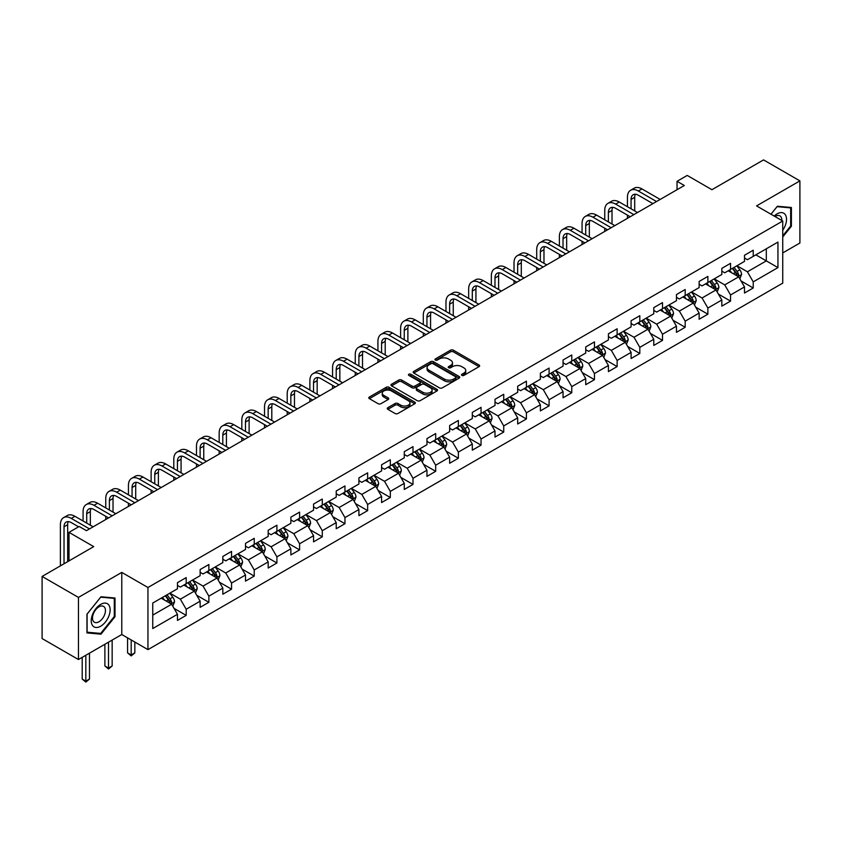 <?xml version="1.0" encoding="UTF-8"?>
<svg xmlns="http://www.w3.org/2000/svg" width="842" height="842" viewBox="0 0 842 842"><rect width="100%" height="100%" fill="white"/><g stroke="black" fill="none" stroke-linecap="round" stroke-linejoin="round"><path stroke-width="1.26" d="M461.9 375.406A1.41 0.81 0 0 0 463.9 375.406L479.056 366.649A2.021 1.168 0 0 0 479.645 365.828A2.021 1.168 0 0 0 479.056 365.007L453.375 350.177A2.021 1.168 0 0 0 450.512 350.177L435.356 358.934A1.41 0.81 0 0 0 434.935 359.502A1.41 0.81 0 0 0 435.356 360.081A1.41 0.81 0 0 0 437.345 360.081L439.313 358.945A6.462 3.726 0 0 1 448.449 358.945L450.586 360.187A6.462 3.726 0 0 1 452.48 362.818A6.462 3.726 0 0 1 450.586 365.46L448.628 366.596A1.41 0.81 0 0 0 448.207 367.165A1.41 0.81 0 0 0 448.628 367.743A1.41 0.81 0 0 0 450.617 367.743L452.586 366.617A6.462 3.726 0 0 1 461.721 366.617L463.858 367.849A6.462 3.726 0 0 1 465.752 370.491A6.462 3.726 0 0 1 463.858 373.122L461.9 374.258A1.41 0.81 0 0 0 461.479 374.827A1.41 0.81 0 0 0 461.9 375.406L461.9 374.258M387.867 407.686A2.021 1.168 0 0 0 387.267 408.507A2.021 1.168 0 0 0 387.867 409.338L395.066 413.496A2.021 1.168 0 0 0 397.929 413.496L414.769 403.771A2.021 1.168 0 0 0 415.359 402.95A2.021 1.168 0 0 0 414.769 402.129L389.078 387.299A2.021 1.168 0 0 0 386.225 387.299L369.385 397.014A2.021 1.168 0 0 0 368.785 397.845A2.021 1.168 0 0 0 369.385 398.666L378.09 403.686A2.021 1.168 0 0 0 380.942 403.686L388.151 399.529A2.021 1.168 0 0 0 388.741 398.708A2.021 1.168 0 0 0 388.151 397.887L383.836 395.393A5.399 3.115 0 0 1 382.247 393.182A5.399 3.115 0 0 1 385.583 390.309A5.399 3.115 0 0 1 391.467 390.983L408.381 400.75A5.399 3.115 0 0 1 409.959 402.95A5.399 3.115 0 0 1 406.623 405.833A5.399 3.115 0 0 1 400.739 405.149L397.929 403.528A2.021 1.168 0 0 0 395.066 403.528L387.867 407.686L387.867 409.338M782.744 252.916L799.9 243.012L799.9 180.883L763.547 159.906L711.932 189.703L687.219 175.431L677.042 181.304L684.314 185.503L86.442 530.681L79.18 526.482L69.002 532.355L69.002 560.898M78.453 597.41L78.453 659.528L121.774 634.521L121.774 572.402L78.453 597.41L42.1 576.433L93.715 546.626L69.002 532.355M121.774 572.402L147.95 587.506L782.744 221.014L782.744 283.133L147.95 649.624L147.95 587.506M799.9 180.883L756.569 205.901L782.744 221.014M439.45 387.867A2.021 1.168 0 0 0 442.313 387.867L459.153 378.153A2.021 1.168 0 0 0 459.743 377.321A2.021 1.168 0 0 0 459.153 376.5L433.462 361.671A2.021 1.168 0 0 0 430.609 361.671L413.769 371.396A2.021 1.168 0 0 0 413.18 372.217A2.021 1.168 0 0 0 413.769 373.038L439.45 387.867M409.412 375.711A1.41 0.81 0 0 1 410.843 375.911L436.935 390.972L420.116 400.687A2.021 1.168 0 0 1 417.264 400.687L391.572 385.857L398.782 381.721L398.782 380.047L391.572 384.205A2.021 1.168 0 0 0 390.983 385.026A2.021 1.168 0 0 0 391.572 385.857L391.572 384.205M398.782 381.721A2.021 1.168 0 0 1 401.634 381.721L401.634 380.047A2.021 1.168 0 0 0 398.782 380.047M401.634 380.047L412.054 386.057A2.021 1.168 0 0 0 414.906 386.057L419.684 383.299A2.021 1.168 0 0 0 420.284 382.478A2.021 1.168 0 0 0 419.684 381.647L408.844 375.385A1.41 0.81 0 0 1 408.433 374.816A1.41 0.81 0 0 1 409.296 374.058A1.41 0.81 0 0 1 410.843 374.237L436.956 389.309A2.021 1.168 0 0 1 437.545 390.141A2.021 1.168 0 0 1 436.956 390.962L436.956 389.309M78.453 659.528L42.1 638.552L42.1 576.433M174.041 608.366L186.187 615.376L186.187 609.25L200.143 601.188L200.143 607.324L208.869 602.283L208.869 596.157L222.825 588.095L222.825 594.22L231.55 589.189L231.55 583.064L245.506 575.002L245.506 581.127L254.231 576.096L254.231 569.96L268.188 561.909L268.188 568.034L276.913 562.993L276.913 556.867L290.869 548.816L290.869 554.941L299.594 549.9L299.594 543.774L313.55 535.712L313.55 541.848L322.275 536.807L322.275 530.681L336.232 522.619L336.232 528.744L344.957 523.713L344.957 517.588L358.913 509.526L358.913 515.651L367.638 510.62L367.638 504.484L381.594 496.433L381.594 502.558L390.32 497.527L390.32 491.391L404.276 483.34L404.276 489.465L413.001 484.424L413.001 478.298L426.957 470.236L426.957 476.372L435.682 471.331L435.682 465.205L449.639 457.143L449.639 463.268L458.364 458.237L458.364 452.112L472.32 444.05L472.32 450.175L481.045 445.144L481.045 439.019L495.001 430.957L495.001 437.082L503.727 432.051L503.727 425.915L517.683 417.864L517.683 423.989L526.408 418.948L526.408 412.822L540.375 404.76L540.375 410.896L549.089 405.855L549.089 399.729L563.056 391.667L563.056 397.792L571.771 392.761L571.771 386.636L585.737 378.574L585.737 384.699L594.452 379.668L594.452 373.543L608.419 365.481L608.419 371.606L617.133 366.575L617.133 360.439L631.1 352.388L631.1 358.513L639.815 353.472L639.815 347.346L653.781 339.284L653.781 345.42L662.507 340.378L662.507 334.253L676.463 326.191L676.463 332.327L685.188 327.285L685.188 321.16L699.144 313.098L699.144 319.223L707.869 314.192L707.869 308.067L721.826 300.005L721.826 306.13L730.551 301.099L730.551 294.963L744.507 286.912L744.507 293.037L753.232 287.996L753.232 281.87L777.945 267.598L777.945 242.086L766.315 248.8L766.315 260.883L777.945 267.598M186.187 615.376L177.462 620.417L177.462 614.292L152.749 628.553L152.749 603.04L177.462 588.769L177.462 582.643L186.187 577.601L186.187 583.727L200.143 575.675L200.143 569.55L208.869 564.508L208.869 570.634L222.825 562.582L222.825 556.446L231.55 551.415L231.55 557.541L245.506 549.479L245.506 543.353L254.231 538.322L254.231 544.448L268.188 536.386L268.188 530.26L276.913 525.219L276.913 531.355L290.869 523.292L290.869 517.167L299.594 512.125L299.594 518.251L313.55 510.199L313.55 504.074L322.275 499.032L322.275 505.158L336.232 497.106L336.232 490.97L344.957 485.939L344.957 492.065L358.913 484.003L358.913 477.877L367.638 472.846L367.638 478.972L381.594 470.91L381.594 464.784L390.32 459.743L390.32 465.879L404.276 457.816L404.276 451.691L413.001 446.649L413.001 452.775L426.957 444.723L426.957 438.598L435.682 433.556L435.682 439.682L449.639 431.63L449.639 425.494L458.364 420.463L458.364 426.589L472.32 418.527L472.32 412.401L481.045 407.37L481.045 413.496L495.001 405.434L495.001 399.308L503.727 394.267L503.727 400.403L517.683 392.34L517.683 386.215L526.408 381.173L526.408 387.309L540.375 379.247L540.375 373.122L549.089 368.08L549.089 374.206L563.056 366.154L563.056 360.018L571.771 354.987L571.771 361.113L585.737 353.051L585.737 346.925L594.452 341.894L594.452 348.02L608.419 339.957L608.419 333.832L617.133 328.801L617.133 334.927L631.1 326.864L631.1 320.739L639.815 315.697L639.815 321.833L653.781 313.771L653.781 307.646L662.507 302.604L662.507 308.73L676.463 300.678L676.463 294.542L685.188 289.511L685.188 295.637L699.144 287.575L699.144 281.449L707.869 276.418L707.869 282.544L721.826 274.481L721.826 268.356L730.551 263.325L730.551 269.451L744.507 261.388L744.507 255.263L753.232 250.221L753.232 256.357L777.945 242.086M183.861 585.074L194.334 591.116L180.367 599.178L169.905 593.136M177.462 585.411L180.367 587.084L186.187 583.727M180.367 599.178L186.187 609.25M194.334 591.116L200.143 601.188M206.543 571.981L217.015 578.022L203.048 586.085L192.586 580.033M200.143 572.318L203.048 573.991L208.869 570.634M203.048 586.085L208.869 596.157M217.015 578.022L222.825 588.095M229.224 558.888L239.696 564.929L225.73 572.992L215.268 566.94M222.825 559.225L225.73 560.898L231.55 557.541M225.73 572.992L231.55 583.064M239.696 564.929L245.506 575.002M251.905 545.784L262.378 551.836L248.411 559.888L237.949 553.847M245.506 546.121L248.411 547.805L254.231 544.448M248.411 559.888L254.231 569.96M262.378 551.836L268.188 561.909M274.587 532.691L285.059 538.743L271.092 546.795L260.631 540.753M268.188 533.028L271.092 534.712L276.913 531.355M271.092 546.795L276.913 556.867M285.059 538.743L290.869 548.816M297.268 519.598L307.74 525.64L293.784 533.702L283.312 527.66M290.869 519.935L293.784 521.608L299.594 518.251M293.784 533.702L299.594 543.774M307.74 525.64L313.55 535.712M319.949 506.505L330.422 512.546L316.466 520.609L305.993 514.567M313.55 506.842L316.466 508.515L322.275 505.158M316.466 520.609L322.275 530.681M330.422 512.546L336.232 522.619M342.631 493.412L353.103 499.453L339.147 507.515L328.675 501.464M336.232 493.749L339.147 495.422L344.957 492.065M339.147 507.515L344.957 517.588M353.103 499.453L358.913 509.526M365.312 480.308L375.785 486.36L361.828 494.412L351.356 488.371M358.913 480.645L361.828 482.329L367.638 478.972M361.828 494.412L367.638 504.484M375.785 486.36L381.594 496.433M387.994 467.215L398.466 473.267L384.51 481.319L374.037 475.277M381.594 467.552L384.51 469.236L390.32 465.879M384.51 481.319L390.32 491.391M398.466 473.267L404.276 483.34M410.675 454.122L421.147 460.164L407.191 468.226L396.719 462.184M404.276 454.459L407.191 456.143L413.001 452.775M407.191 468.226L413.001 478.298M421.147 460.164L426.957 470.236M433.356 441.029L443.829 447.07L429.873 455.133L419.4 449.091M426.957 441.366L429.873 443.039L435.682 439.682M429.873 455.133L435.682 465.205M443.829 447.07L449.639 457.143M456.038 427.936L466.51 433.977L452.554 442.039L442.082 435.988M449.639 428.273L452.554 429.946L458.364 426.589M452.554 442.039L458.364 452.112M466.51 433.977L472.32 444.05M478.719 414.843L489.191 420.884L475.235 428.936L464.763 422.894M472.32 415.169L475.235 416.853L481.045 413.496M475.235 428.936L481.045 439.019M489.191 420.884L495.001 430.957M501.4 401.739L511.873 407.791L497.917 415.843L487.444 409.801M495.001 402.076L497.917 403.76L503.727 400.403M497.917 415.843L503.727 425.915M511.873 407.791L517.683 417.864M524.082 388.646L534.554 394.688L520.598 402.75L510.126 396.708M517.683 388.983L520.598 390.667L526.408 387.309M520.598 402.75L526.408 412.822M534.554 394.688L540.375 404.76M546.763 375.553L557.236 381.594L543.279 389.657L532.807 383.615M540.375 375.89L543.279 377.563L549.089 374.206M543.279 389.657L549.089 399.729M557.236 381.594L563.056 391.667M569.445 362.46L579.917 368.501L565.961 376.563L555.488 370.512M563.056 362.797L565.961 364.47L571.771 361.113M565.961 376.563L571.771 386.636M579.917 368.501L585.737 378.574M592.126 349.367L602.598 355.408L588.642 363.46L578.17 357.418M585.737 349.693L588.642 351.377L594.452 348.02M588.642 363.46L594.452 373.543M602.598 355.408L608.419 365.481M614.807 336.263L625.28 342.315L611.324 350.367L600.851 344.325M608.419 336.6L611.324 338.284L617.133 334.927M611.324 350.367L617.133 360.439M625.28 342.315L631.1 352.388M637.489 323.17L647.961 329.211L634.005 337.274L623.533 331.232M631.1 323.507L634.005 325.191L639.815 321.833M634.005 337.274L639.815 347.346M647.961 329.211L653.781 339.284M660.17 310.077L670.642 316.118L656.686 324.181L646.214 318.139M653.781 310.414L656.686 312.087L662.507 308.73M656.686 324.181L662.507 334.253M670.642 316.118L676.463 326.191M682.851 296.984L693.324 303.025L679.368 311.087L668.895 305.036M676.463 297.321L679.368 298.994L685.188 295.637M679.368 311.087L685.188 321.16M693.324 303.025L699.144 313.098M705.543 283.891L716.005 289.932L702.049 297.984L691.577 291.942M699.144 284.217L702.049 285.901L707.869 282.544M702.049 297.984L707.869 308.067M716.005 289.932L721.826 300.005M728.225 270.787L738.687 276.839L724.73 284.891L714.258 278.849M721.826 271.124L724.73 272.808L730.551 269.451M724.73 284.891L730.551 294.963M738.687 276.839L744.507 286.912M755.842 254.842L766.315 260.883L747.412 271.798L736.939 265.756M744.507 258.031L747.412 259.715L753.232 256.357M747.412 271.798L753.232 281.87M121.774 634.521L147.95 649.624M677.042 181.304L677.042 189.703M152.749 615.123L171.652 604.209L161.18 598.167M171.652 604.209L177.462 614.292M741.086 280.986L753.232 287.996M718.405 294.09L730.551 301.099M695.724 307.183L707.869 314.192M673.042 320.276L685.188 327.285M650.361 333.369L662.507 340.378M627.679 346.462L639.815 353.472M604.998 359.566L617.133 366.575M582.317 372.659L594.452 379.668M559.635 385.752L571.771 392.761M536.954 398.845L549.089 405.855M514.273 411.938L526.408 418.948M491.591 425.042L503.727 432.051M468.91 438.135L481.045 445.144M446.228 451.228L458.364 458.237M423.547 464.321L435.682 471.331M400.866 477.414L413.001 484.424M378.184 490.518L390.32 497.527M355.503 503.611L367.638 510.62M332.822 516.704L344.957 523.713M310.14 529.797L322.275 536.807M287.459 542.89L299.594 549.9M264.777 555.994L276.913 562.993M242.096 569.087L254.231 576.096M219.415 582.18L231.55 589.189M196.723 595.273L208.869 602.283M782.744 236.97L791.396 226.214L791.396 207.5L777.366 206.248L770.967 214.215M86.958 632.921L100.987 634.173L115.017 616.712L115.017 598.009L100.987 596.757L86.958 614.207L86.958 632.921M790.67 225.793L791.396 226.214M114.291 616.291L115.017 616.712M99.503 633.31L100.987 634.173M462.458 375.606L463.858 374.806A6.462 3.726 0 0 0 465.752 372.164L465.752 370.491M452.48 362.818L452.48 364.502A6.462 3.726 0 0 1 450.586 367.133L449.186 367.943M479.035 366.67L453.375 351.851A2.021 1.168 0 0 0 450.512 351.851L435.914 360.281M459.122 378.163L433.462 363.344A2.021 1.168 0 0 0 430.609 363.344L413.79 373.059L413.769 371.396M455.585 377.9A1.41 0.81 0 0 0 455.996 377.321A1.41 0.81 0 0 0 455.585 376.742L433.03 363.733A1.41 0.81 0 0 0 431.03 363.733L428.967 364.923A6.462 3.726 0 0 0 427.073 367.565A6.462 3.726 0 0 0 428.967 370.196L444.376 379.1A6.462 3.726 0 0 0 453.512 379.1L455.585 377.9L455.585 379.584A1.41 0.81 0 0 0 455.996 379.005L455.996 377.321M427.073 367.565L427.073 369.238A6.462 3.726 0 0 0 428.967 371.88L428.967 370.196M455.585 379.584L453.512 380.773A6.462 3.726 0 0 1 444.376 380.773L428.967 371.88M401.634 381.721L412.054 387.741A2.021 1.168 0 0 0 414.906 387.741L419.684 384.973A2.021 1.168 0 0 0 420.284 384.152L420.284 382.478M422.863 392.298A5.399 3.115 0 0 0 428.746 392.972A5.399 3.115 0 0 0 432.083 390.099A5.399 3.115 0 0 0 430.504 387.888L424.536 384.447A2.021 1.168 0 0 0 421.684 384.447L416.906 387.215A2.021 1.168 0 0 0 416.316 388.036A2.021 1.168 0 0 0 416.906 388.857L422.863 392.298L422.863 393.982A5.399 3.115 0 0 0 428.746 394.656A5.399 3.115 0 0 0 432.083 391.772L432.083 390.099M416.316 388.036L416.316 389.72A2.021 1.168 0 0 0 416.906 390.541L416.906 388.857M422.863 393.982L416.906 390.541M409.959 402.95L409.959 404.623A5.399 3.115 0 0 1 406.623 407.507A5.399 3.115 0 0 1 400.739 406.833L397.929 405.202A2.021 1.168 0 0 0 395.066 405.202L387.888 409.349M382.247 393.182L382.247 394.866A5.399 3.115 0 0 0 383.836 397.066L383.836 395.393M388.12 399.55L383.836 397.066M414.738 403.792L389.078 388.972A2.021 1.168 0 0 0 386.225 388.972L369.406 398.676M739.834 278.828L741.57 274.471A5.452 3.147 -120 0 0 739.823 269.829L736.824 265.819M731.593 272.745L729.561 270.019M737.845 276.344L738.623 274.702A5.452 3.147 -120 0 0 737.066 271.419L734.066 267.419M732.698 268.209L736.024 272.65A2.779 1.6 60 0 1 736.529 273.492L738.623 274.702M732.319 268.419L735.319 272.429A5.452 3.147 60 0 1 736.876 275.702M627.437 206.722L627.437 197.323A15.419 8.904 60 0 1 630.626 190.26L634.258 188.166A15.419 8.904 60 0 1 641.972 188.934L660.17 199.438M630.626 190.26A15.419 8.904 60 0 1 638.341 191.029L656.539 201.533M652.908 203.638L638.341 195.228A10.283 5.936 -120 0 0 633.195 194.713A10.283 5.936 -120 0 0 631.068 199.428L631.068 208.827M635.342 194.239A10.283 5.936 -120 0 0 634.7 197.323L634.7 210.921M627.437 218.341L627.437 215.12M782.744 230.245A13.367 7.715 120 0 0 785.26 225.519A13.367 7.715 120 0 0 784.428 213.689A13.367 7.715 120 0 0 774.177 216.068M789.764 207.364L790.67 207.879L790.67 226.003L782.744 235.865M770.988 214.226L777.071 206.669L790.67 207.879M781.808 220.478A9.146 5.284 120 0 0 779.924 215.868A9.146 5.284 120 0 0 774.998 216.541M100.693 626.206A13.367 7.715 120 0 0 110.144 609.84A13.367 7.715 120 0 0 100.693 604.377A13.367 7.715 120 0 0 91.241 620.754A13.367 7.715 120 0 0 100.693 626.206M98.977 621.775A9.146 5.284 120 0 0 104.955 613.713A9.146 5.284 120 0 0 103.545 606.377A9.146 5.284 120 0 0 98.977 606.829A9.146 5.284 120 0 0 92.999 614.892A9.146 5.284 120 0 0 94.399 622.227A9.146 5.284 120 0 0 98.977 621.775M87.105 614.081L100.693 597.167L114.291 598.378L114.291 616.512L100.693 633.416L87.105 632.205L87.105 614.081M113.386 597.862L114.291 598.378M717.152 291.921L718.889 287.564A5.452 3.147 -120 0 0 717.142 282.923L714.142 278.913M708.911 285.838L706.88 283.112M715.163 289.448L715.942 287.796A5.452 3.147 -120 0 0 714.384 284.522L711.385 280.512M710.017 281.302L713.342 285.743A2.779 1.6 60 0 1 713.848 286.585L715.942 287.796M709.638 281.523L712.637 285.522A5.452 3.147 60 0 1 714.195 288.806M694.471 305.014L696.208 300.657A5.452 3.147 -120 0 0 694.461 296.016L691.461 292.016M686.23 298.931L684.199 296.205M692.482 302.541L693.261 300.889A5.452 3.147 -120 0 0 691.703 297.615L688.703 293.605M687.335 294.395L690.661 298.836A2.779 1.6 60 0 1 691.166 299.678L693.261 300.889M686.956 294.616L689.956 298.615A5.452 3.147 60 0 1 691.514 301.899M604.745 219.825L604.745 210.416A15.419 8.904 60 0 1 607.945 203.364L611.576 201.259A15.419 8.904 60 0 1 619.291 202.027L637.489 212.531M607.945 203.364A15.419 8.904 60 0 1 615.66 204.122L633.858 214.636M630.226 216.731L615.66 208.321A10.283 5.936 -120 0 0 610.513 207.816A10.283 5.936 -120 0 0 608.387 212.521L608.387 221.92M612.66 207.332A10.283 5.936 -120 0 0 612.018 210.416L612.018 224.014M604.745 231.434L604.745 228.214M582.064 232.918L582.064 223.519A15.419 8.904 60 0 1 585.264 216.457L588.895 214.352A15.419 8.904 60 0 1 596.61 215.12L614.807 225.624M585.264 216.457A15.419 8.904 60 0 1 592.978 217.215L611.176 227.729M607.545 229.824L592.978 221.414A10.283 5.936 -120 0 0 587.832 220.909A10.283 5.936 -120 0 0 585.706 225.614L585.706 235.013M589.979 220.436A10.283 5.936 -120 0 0 589.337 223.519L589.337 237.118M582.064 244.538L582.064 241.307M671.79 318.108L673.526 313.75A5.452 3.147 -120 0 0 671.779 309.109L668.78 305.109M663.549 312.024L661.517 309.309M669.8 315.634L670.579 313.982A5.452 3.147 -120 0 0 669.022 310.709L666.022 306.698M664.654 307.488L667.98 311.929A2.779 1.6 60 0 1 668.485 312.782L670.579 313.982M664.275 307.709L667.274 311.719A5.452 3.147 60 0 1 668.832 314.992M649.108 331.201L650.845 326.843A5.452 3.147 -120 0 0 649.098 322.212L646.098 318.202M640.867 325.117L638.825 322.402M647.119 328.727L647.898 327.085A5.452 3.147 -120 0 0 646.34 323.802L643.341 319.802M641.972 320.581L645.298 325.033A2.779 1.6 60 0 1 645.803 325.875L647.898 327.085M641.593 320.802L644.593 324.812A5.452 3.147 60 0 1 646.151 328.085M626.427 344.304L628.164 339.947A5.452 3.147 -120 0 0 626.416 335.305L623.417 331.295M618.186 338.221L616.144 335.495M624.438 341.82L625.217 340.179A5.452 3.147 -120 0 0 623.659 336.895L620.659 332.895M619.291 333.685L622.617 338.126A2.779 1.6 60 0 1 623.122 338.968L625.217 340.179M618.912 333.895L621.912 337.905A5.452 3.147 60 0 1 623.469 341.178M559.383 246.011L559.383 236.613A15.419 8.904 60 0 1 562.582 229.55L566.213 227.456A15.419 8.904 60 0 1 573.928 228.214L592.126 238.728M562.582 229.55A15.419 8.904 60 0 1 570.287 230.319L588.495 240.823M584.864 242.917L570.287 234.508A10.283 5.936 -120 0 0 565.15 234.002A10.283 5.936 -120 0 0 563.024 238.707L563.024 248.106M567.298 233.529A10.283 5.936 -120 0 0 566.655 236.613L566.655 250.211M559.383 257.631L559.383 254.41M536.701 259.104L536.701 249.706A15.419 8.904 60 0 1 539.901 242.643L543.532 240.549A15.419 8.904 60 0 1 551.247 241.307L569.445 251.821M539.901 242.643A15.419 8.904 60 0 1 547.605 243.412L565.813 253.916M562.182 256.021L547.605 247.611A10.283 5.936 -120 0 0 542.469 247.095A10.283 5.936 -120 0 0 540.343 251.8L540.343 261.209M544.616 246.622A10.283 5.936 -120 0 0 543.974 249.706L543.974 263.304M536.701 270.724L536.701 267.503M514.02 272.198L514.02 262.799A15.419 8.904 60 0 1 517.22 255.736L520.851 253.642A15.419 8.904 60 0 1 528.565 254.41L546.763 264.914M517.22 255.736A15.419 8.904 60 0 1 524.924 256.505L543.132 267.009M539.501 269.114L524.924 260.704A10.283 5.936 -120 0 0 519.788 260.189A10.283 5.936 -120 0 0 517.662 264.893L517.662 274.303M521.935 259.715A10.283 5.936 -120 0 0 521.293 262.799L521.293 276.397M514.02 283.817L514.02 280.597M603.746 357.397L605.472 353.04A5.452 3.147 -120 0 0 603.735 348.399L600.735 344.389M595.504 351.314L593.463 348.588M601.756 354.924L602.535 353.272A5.452 3.147 -120 0 0 600.977 349.998L597.978 345.988M596.61 346.778L599.936 351.219A2.779 1.6 60 0 1 600.441 352.061L602.535 353.272M596.231 346.999L599.23 350.998A5.452 3.147 60 0 1 600.788 354.282M491.339 285.301L491.339 275.892A15.419 8.904 60 0 1 494.538 268.84L498.169 266.735A15.419 8.904 60 0 1 505.884 267.503L524.082 278.007M494.538 268.84A15.419 8.904 60 0 1 502.242 269.598L520.451 280.112M516.82 282.207L502.242 273.797A10.283 5.936 -120 0 0 497.106 273.292A10.283 5.936 -120 0 0 494.98 277.997L494.98 287.396M499.253 272.808A10.283 5.936 -120 0 0 498.611 275.892L498.611 289.49M491.339 296.91L491.339 293.69M581.064 370.491L582.79 366.133A5.452 3.147 -120 0 0 581.054 361.492L578.054 357.492M572.823 364.407L570.781 361.681M579.075 368.017L579.854 366.365A5.452 3.147 -120 0 0 578.296 363.091L575.297 359.081M573.928 359.871L577.254 364.312A2.779 1.6 60 0 1 577.759 365.154L579.854 366.365M573.549 360.092L576.549 364.091A5.452 3.147 60 0 1 578.107 367.375M468.657 298.394L468.657 288.985A15.419 8.904 60 0 1 471.857 281.933L475.488 279.828A15.419 8.904 60 0 1 483.203 280.597L501.4 291.1M471.857 281.933A15.419 8.904 60 0 1 479.561 282.691L497.769 293.205M494.138 295.3L479.561 286.89A10.283 5.936 -120 0 0 474.425 286.385A10.283 5.936 -120 0 0 472.299 291.09L472.299 300.489M476.572 285.912A10.283 5.936 -120 0 0 475.93 288.985L475.93 302.594M468.657 310.014L468.657 306.783M558.383 383.584L560.109 379.226A5.452 3.147 -120 0 0 558.372 374.585L555.373 370.585M550.142 377.5L548.1 374.785M556.394 381.11L557.172 379.458A5.452 3.147 -120 0 0 555.615 376.185L552.615 372.175M551.247 372.964L554.573 377.405A2.779 1.6 60 0 1 555.078 378.258L557.172 379.458M550.868 373.185L553.868 377.195A5.452 3.147 60 0 1 555.425 380.468M445.976 311.487L445.976 302.089A15.419 8.904 60 0 1 449.175 295.026L452.807 292.932A15.419 8.904 60 0 1 460.521 293.69L478.719 304.204M449.175 295.026A15.419 8.904 60 0 1 456.88 295.784L475.088 306.299M471.457 308.393L456.88 299.984A10.283 5.936 -120 0 0 451.744 299.478A10.283 5.936 -120 0 0 449.617 304.183L449.617 313.582M453.891 299.005A10.283 5.936 -120 0 0 453.249 302.089L453.249 315.687M445.976 323.107L445.976 319.886M535.701 396.677L537.428 392.319A5.452 3.147 -120 0 0 535.691 387.688L532.691 383.678M527.46 390.593L525.419 387.878M533.712 394.203L534.491 392.561A5.452 3.147 -120 0 0 532.933 389.278L529.934 385.278M528.565 386.057L531.891 390.509A2.779 1.6 60 0 1 532.397 391.351L534.491 392.561M528.187 386.278L531.186 390.288A5.452 3.147 60 0 1 532.744 393.561M423.294 324.58L423.294 315.182A15.419 8.904 60 0 1 426.494 308.119L430.125 306.025A15.419 8.904 60 0 1 437.84 306.783L456.038 317.297M426.494 308.119A15.419 8.904 60 0 1 434.198 308.888L452.407 319.392M448.775 321.497L434.198 313.077A10.283 5.936 -120 0 0 429.062 312.571A10.283 5.936 -120 0 0 426.936 317.276L426.936 326.685M431.209 312.098A10.283 5.936 -120 0 0 430.567 315.182L430.567 328.78M423.294 336.2L423.294 332.979M513.02 409.78L514.746 405.423A5.452 3.147 -120 0 0 513.01 400.781L510.01 396.771M504.779 403.697L502.737 400.971M511.031 407.296L511.81 405.655A5.452 3.147 -120 0 0 510.252 402.371L507.252 398.371M505.884 399.161L509.21 403.602A2.779 1.6 60 0 1 509.715 404.444L511.81 405.655M505.505 399.371L508.505 403.381A5.452 3.147 60 0 1 510.063 406.654M400.613 337.674L400.613 328.275A15.419 8.904 60 0 1 403.813 321.212L407.444 319.118A15.419 8.904 60 0 1 415.159 319.876L433.356 330.39M403.813 321.212A15.419 8.904 60 0 1 411.517 321.981L429.725 332.485M426.084 334.59L411.517 326.18A10.283 5.936 -120 0 0 406.381 325.665A10.283 5.936 -120 0 0 404.255 330.369L404.255 339.779M408.528 325.191A10.283 5.936 -120 0 0 407.886 328.275L407.886 341.873M400.613 349.293L400.613 346.073M490.339 422.873L492.065 418.516A5.452 3.147 -120 0 0 490.328 413.875L487.329 409.865M482.098 416.79L480.056 414.064M488.349 420.4L489.128 418.748A5.452 3.147 -120 0 0 487.571 415.474L484.571 411.464M483.203 412.254L486.529 416.695A2.779 1.6 60 0 1 487.034 417.537L489.128 418.748M482.824 412.475L485.823 416.474A5.452 3.147 60 0 1 487.381 419.758M377.932 350.777L377.932 341.368A15.419 8.904 60 0 1 381.131 334.316L384.762 332.211A15.419 8.904 60 0 1 392.477 332.979L410.675 343.483M381.131 334.316A15.419 8.904 60 0 1 388.836 335.074L407.044 345.588M403.402 347.683L388.836 339.273A10.283 5.936 -120 0 0 383.699 338.758A10.283 5.936 -120 0 0 381.573 343.473L381.573 352.872M385.847 338.284A10.283 5.936 -120 0 0 385.204 341.368L385.204 354.966M377.932 362.386L377.932 359.166M467.657 435.967L469.383 431.609A5.452 3.147 -120 0 0 467.647 426.968L464.647 422.968M459.416 429.883L457.374 427.157M465.668 433.493L466.447 431.841A5.452 3.147 -120 0 0 464.889 428.567L461.89 424.557M460.521 425.347L463.847 429.788A2.779 1.6 60 0 1 464.352 430.63L466.447 431.841M460.142 425.568L463.142 429.567A5.452 3.147 60 0 1 464.7 432.851M355.25 363.87L355.25 354.461A15.419 8.904 60 0 1 358.45 347.409L362.081 345.304A15.419 8.904 60 0 1 369.796 346.073L387.994 356.576M358.45 347.409A15.419 8.904 60 0 1 366.154 348.167L384.362 358.681M380.721 360.776L366.154 352.366A10.283 5.936 -120 0 0 361.018 351.861A10.283 5.936 -120 0 0 358.892 356.566L358.892 365.965M363.165 351.388A10.283 5.936 -120 0 0 362.523 354.461L362.523 368.059M355.25 375.49L355.25 372.259M444.976 449.06L446.702 444.702A5.452 3.147 -120 0 0 444.965 440.061L441.966 436.061M436.735 442.976L434.693 440.261M442.987 446.586L443.766 444.934A5.452 3.147 -120 0 0 442.208 441.661L439.198 437.651M437.84 438.44L441.166 442.881A2.779 1.6 60 0 1 441.671 443.734L443.766 444.934M437.461 438.661L440.461 442.671A5.452 3.147 60 0 1 442.018 445.944M332.569 376.963L332.569 367.565A15.419 8.904 60 0 1 335.769 360.502L339.4 358.408A15.419 8.904 60 0 1 347.115 359.166L365.312 369.68M335.769 360.502A15.419 8.904 60 0 1 343.473 361.26L361.681 371.775M358.039 373.869L343.473 365.46A10.283 5.936 -120 0 0 338.337 364.954A10.283 5.936 -120 0 0 336.211 369.659L336.211 379.058M340.484 364.481A10.283 5.936 -120 0 0 339.842 367.565L339.842 381.163M332.569 388.583L332.569 385.352M422.295 462.153L424.021 457.795A5.452 3.147 -120 0 0 422.284 453.164L419.284 449.154M414.053 456.069L412.012 453.354M420.305 459.679L421.084 458.027A5.452 3.147 -120 0 0 419.526 454.754L416.516 450.744M415.159 451.533L418.485 455.985A2.779 1.6 60 0 1 418.99 456.827L421.084 458.027M414.78 451.754L417.779 455.764A5.452 3.147 60 0 1 419.337 459.037M309.888 390.057L309.888 380.658A15.419 8.904 60 0 1 313.087 373.595L316.718 371.501A15.419 8.904 60 0 1 324.433 372.259L342.631 382.773M313.087 373.595A15.419 8.904 60 0 1 320.791 374.364L339 384.868M335.358 386.973L320.791 378.553A10.283 5.936 -120 0 0 315.655 378.047A10.283 5.936 -120 0 0 313.519 382.752L313.519 392.151M317.802 377.574A10.283 5.936 -120 0 0 317.16 380.658L317.16 394.256M309.888 401.676L309.888 398.455M399.613 475.256L401.339 470.899A5.452 3.147 -120 0 0 399.603 466.257L396.603 462.247M391.372 469.162L389.33 466.447M397.624 472.772L398.403 471.131A5.452 3.147 -120 0 0 396.845 467.847L393.835 463.847M392.477 464.637L395.803 469.078A2.779 1.6 60 0 1 396.308 469.92L398.403 471.131M392.098 464.847L395.098 468.857A5.452 3.147 60 0 1 396.656 472.13M287.206 403.15L287.206 393.751A15.419 8.904 60 0 1 290.406 386.688L294.037 384.594A15.419 8.904 60 0 1 301.752 385.352L319.949 395.866M290.406 386.688A15.419 8.904 60 0 1 298.11 387.457L316.318 397.961M312.677 400.066L298.11 391.656A10.283 5.936 -120 0 0 292.974 391.141A10.283 5.936 -120 0 0 290.837 395.845L290.837 405.255M295.121 390.667A10.283 5.936 -120 0 0 294.479 393.751L294.479 407.349M287.206 414.769L287.206 411.549M376.932 488.349L378.658 483.992A5.452 3.147 -120 0 0 376.921 479.351L373.922 475.341M368.691 482.266L366.649 479.54M374.943 485.866L375.721 484.224A5.452 3.147 -120 0 0 374.164 480.94L371.154 476.94M369.796 477.73L373.122 482.171A2.779 1.6 60 0 1 373.627 483.013L375.721 484.224M369.417 477.951L372.417 481.95A5.452 3.147 60 0 1 373.974 485.234M264.525 416.243L264.525 406.844A15.419 8.904 60 0 1 267.724 399.782L271.356 397.687A15.419 8.904 60 0 1 279.07 398.455L297.268 408.959M267.724 399.782A15.419 8.904 60 0 1 275.429 400.55L293.637 411.064M289.995 413.159L275.429 404.749A10.283 5.936 -120 0 0 270.293 404.234A10.283 5.936 -120 0 0 268.156 408.949L268.156 418.348M272.44 403.76A10.283 5.936 -120 0 0 271.798 406.844L271.798 420.442M264.525 427.862L264.525 424.642M354.25 501.443L355.977 497.085A5.452 3.147 -120 0 0 354.24 492.444L351.24 488.444M346.009 495.359L343.968 492.633M352.261 498.969L353.04 497.317A5.452 3.147 -120 0 0 351.482 494.043L348.472 490.033M347.115 490.823L350.44 495.264A2.779 1.6 60 0 1 350.946 496.106L353.04 497.317M346.736 491.044L349.735 495.043A5.452 3.147 60 0 1 351.293 498.327M241.843 429.346L241.843 419.937A15.419 8.904 60 0 1 245.043 412.885L248.674 410.78A15.419 8.904 60 0 1 256.378 411.549L274.587 422.053M245.043 412.885A15.419 8.904 60 0 1 252.747 413.643L270.956 424.157M267.314 426.252L252.747 417.842A10.283 5.936 -120 0 0 247.611 417.337A10.283 5.936 -120 0 0 245.475 422.042L245.475 431.441M249.758 416.864A10.283 5.936 -120 0 0 249.116 419.937L249.116 433.535M241.843 440.955L241.843 437.735M331.569 514.536L333.295 510.178A5.452 3.147 -120 0 0 331.559 505.537L328.559 501.537M323.328 508.452L321.286 505.737M329.58 512.062L330.359 510.41A5.452 3.147 -120 0 0 328.79 507.137L325.791 503.127M324.433 503.916L327.759 508.358A2.779 1.6 60 0 1 328.264 509.2L330.359 510.41M324.054 504.137L327.054 508.147A5.452 3.147 60 0 1 328.612 511.42M219.162 442.439L219.162 433.041A15.419 8.904 60 0 1 222.351 425.978L225.993 423.873A15.419 8.904 60 0 1 233.697 424.642L251.905 435.156M222.351 425.978A15.419 8.904 60 0 1 230.066 426.736L248.274 437.251M244.633 439.345L230.066 430.936A10.283 5.936 -120 0 0 224.93 430.43A10.283 5.936 -120 0 0 222.793 435.135L222.793 444.534M227.077 429.957A10.283 5.936 -120 0 0 226.435 433.041L226.435 446.639M219.162 454.059L219.162 450.828M308.888 527.629L310.614 523.271A5.452 3.147 -120 0 0 308.877 518.64L305.878 514.63M300.647 521.545L298.605 518.83M306.898 525.155L307.677 523.503A5.452 3.147 -120 0 0 306.109 520.23L303.109 516.22M301.752 517.009L305.078 521.461A2.779 1.6 60 0 1 305.583 522.303L307.677 523.503M301.373 517.23L304.372 521.24A5.452 3.147 60 0 1 305.93 524.513M196.481 455.533L196.481 446.134A15.419 8.904 60 0 1 199.67 439.071L203.311 436.977A15.419 8.904 60 0 1 211.016 437.735L229.224 448.249M199.67 439.071A15.419 8.904 60 0 1 207.385 439.84L225.593 450.344M221.951 452.449L207.385 444.029A10.283 5.936 -120 0 0 202.248 443.523A10.283 5.936 -120 0 0 200.112 448.228L200.112 457.627M204.395 443.05A10.283 5.936 -120 0 0 203.753 446.134L203.753 459.732M196.481 467.152L196.481 463.931M286.206 540.732L287.932 536.375A5.452 3.147 -120 0 0 286.196 531.734L283.196 527.723M277.965 534.638L275.923 531.923M284.217 538.248L284.996 536.607A5.452 3.147 -120 0 0 283.428 533.323L280.428 529.323M279.07 530.113L282.396 534.554A2.779 1.6 60 0 1 282.901 535.396L284.996 536.607M278.691 530.323L281.691 534.333A5.452 3.147 60 0 1 283.249 537.606M173.799 468.626L173.799 459.227A15.419 8.904 60 0 1 176.988 452.165L180.63 450.07A15.419 8.904 60 0 1 188.334 450.828L206.543 461.342M176.988 452.165A15.419 8.904 60 0 1 184.703 452.933L202.911 463.437M199.27 465.542L184.703 457.132A10.283 5.936 -120 0 0 179.567 456.617A10.283 5.936 -120 0 0 177.43 461.321L177.43 470.731M181.714 456.143A10.283 5.936 -120 0 0 181.072 459.227L181.072 472.825M173.799 480.245L173.799 477.025M263.525 553.826L265.251 549.468A5.452 3.147 -120 0 0 263.514 544.827L260.515 540.817M255.284 547.742L253.242 545.016M261.536 551.342L262.315 549.7A5.452 3.147 -120 0 0 260.746 546.416L257.747 542.416M256.389 543.206L259.715 547.647A2.779 1.6 60 0 1 260.22 548.489L262.315 549.7M256.01 543.427L259.01 547.426A5.452 3.147 60 0 1 260.567 550.71M151.118 481.719L151.118 472.32A15.419 8.904 60 0 1 154.307 465.258L157.949 463.163A15.419 8.904 60 0 1 165.653 463.931L183.861 474.435M154.307 465.258A15.419 8.904 60 0 1 162.022 466.026L180.23 476.54M176.588 478.635L162.022 470.225A10.283 5.936 -120 0 0 156.886 469.71A10.283 5.936 -120 0 0 154.749 474.425L154.749 483.824M159.033 469.236A10.283 5.936 -120 0 0 158.391 472.32L158.391 485.918M151.118 493.338L151.118 490.118M240.844 566.919L242.57 562.561A5.452 3.147 -120 0 0 240.833 557.92L237.833 553.91M232.602 560.835L230.561 558.109M238.844 564.445L239.633 562.793A5.452 3.147 -120 0 0 238.065 559.52L235.065 555.51M233.708 556.299L237.034 560.74A2.779 1.6 60 0 1 237.539 561.582L239.633 562.793M233.318 556.52L236.328 560.519A5.452 3.147 60 0 1 237.886 563.803M128.437 494.822L128.437 485.413A15.419 8.904 60 0 1 131.626 478.361L135.267 476.256A15.419 8.904 60 0 1 142.972 477.025L161.18 487.529M131.626 478.361A15.419 8.904 60 0 1 139.34 479.119L157.549 489.634M153.907 491.728L139.34 483.319A10.283 5.936 -120 0 0 134.204 482.813A10.283 5.936 -120 0 0 132.068 487.518L132.068 496.917M136.351 482.34A10.283 5.936 -120 0 0 135.709 485.413L135.709 499.011M128.437 506.431L128.437 503.211M218.162 580.012L219.888 575.654A5.452 3.147 -120 0 0 218.152 571.013L215.152 567.013M209.921 573.928L207.879 571.202M216.162 577.538L216.952 575.886A5.452 3.147 -120 0 0 215.384 572.613L212.384 568.603M211.026 569.392L214.352 573.834A2.779 1.6 60 0 1 214.857 574.676L216.952 575.886M210.637 569.613L213.647 573.623A5.452 3.147 60 0 1 215.205 576.896M131.194 639.962L131.194 654.981L134.836 652.887L134.836 642.057M134.836 652.887L131.194 655.907L127.563 652.887L127.563 637.857M127.563 652.887L131.194 654.981L131.194 655.907M105.755 507.915L105.755 498.517A15.419 8.904 60 0 1 108.944 491.454L112.586 489.349A15.419 8.904 60 0 1 120.29 490.118L138.498 500.632M108.944 491.454A15.419 8.904 60 0 1 116.659 492.212L134.857 502.727M131.226 504.821L116.659 496.412A10.283 5.936 -120 0 0 111.523 495.906A10.283 5.936 -120 0 0 109.386 500.611L109.386 510.01M113.67 495.433A10.283 5.936 -120 0 0 113.028 498.517L113.028 512.115M105.755 519.535L105.755 516.304M195.481 593.105L197.207 588.747A5.452 3.147 -120 0 0 195.47 584.106L192.471 580.106M187.24 587.021L185.198 584.306M193.481 590.631L194.27 588.979A5.452 3.147 -120 0 0 192.702 585.706L189.703 581.696M188.345 582.485L191.671 586.937A2.779 1.6 60 0 1 192.176 587.779L194.27 588.979M187.955 582.706L190.966 586.716A5.452 3.147 60 0 1 192.523 589.989M108.513 642.172L108.513 668.074L112.154 665.98L112.154 640.078M112.154 665.98L108.513 669.001L104.882 665.98L104.882 644.267M104.882 665.98L108.513 668.074L108.513 669.001M83.074 521.009L83.074 511.61A15.419 8.904 60 0 1 86.263 504.547L89.905 502.453A15.419 8.904 60 0 1 97.609 503.211L115.817 513.725M86.263 504.547A15.419 8.904 60 0 1 93.978 505.316L112.175 515.82M108.544 517.925L93.978 509.505A10.283 5.936 -120 0 0 88.842 509A10.283 5.936 -120 0 0 86.705 513.704L86.705 523.103M90.989 508.526A10.283 5.936 -120 0 0 90.347 511.61L90.347 525.208M172.799 606.208L174.526 601.851A5.452 3.147 -120 0 0 172.789 597.21L169.789 593.2M164.558 600.114L162.517 597.399M170.8 603.725L171.579 602.083A5.452 3.147 -120 0 0 170.021 598.799L167.021 594.799M165.653 595.578L168.989 600.03A2.779 1.6 60 0 1 169.495 600.872L171.579 602.083M165.274 595.799L168.284 599.809A5.452 3.147 60 0 1 169.842 603.082M85.831 655.265L85.831 681.178L89.473 679.073L89.473 653.171M89.473 679.073L85.831 682.094L82.2 679.073L82.2 657.37M82.2 679.073L85.831 681.178L85.831 682.094M60.392 565.866L60.392 524.703A15.419 8.904 60 0 1 63.582 517.641L67.223 515.546A15.419 8.904 60 0 1 74.927 516.304L93.136 526.818M63.582 517.641A15.419 8.904 60 0 1 71.296 518.409L89.494 528.913M78.59 526.818L71.296 522.608A10.283 5.936 -120 0 0 66.16 522.093A10.283 5.936 -120 0 0 64.024 526.797L64.024 563.772M68.307 521.619A10.283 5.936 -120 0 0 67.665 524.703L67.665 561.667M463.858 374.806L463.858 373.122M448.628 367.743L448.628 366.596M450.586 367.133L450.586 365.46M435.356 360.081L435.356 358.934M450.512 351.851L450.512 350.177M453.375 351.851L453.375 350.177M479.056 366.649L479.056 365.007M430.609 363.344L430.609 361.671M433.462 363.344L433.462 361.671M459.153 378.153L459.153 376.5M444.376 380.773L444.376 379.1M453.512 380.773L453.512 379.1M412.054 387.741L412.054 386.057M414.906 387.741L414.906 386.057M419.684 384.973L419.684 383.299M410.843 375.911L410.843 374.237M395.066 405.202L395.066 403.528M397.929 405.202L397.929 403.528M400.739 406.833L400.739 405.149M388.151 399.529L388.151 397.887M369.385 398.666L369.385 397.014M386.225 388.972L386.225 387.299M389.078 388.972L389.078 387.299M414.769 403.771L414.769 402.129M738.15 276.523L741.528 274.576M737.066 271.419L739.823 269.829M733.193 273.661L735.319 272.429M641.972 188.934L638.341 191.029M634.7 197.323L631.068 199.428M715.468 289.616L718.847 287.669M714.384 284.522L717.142 282.923M710.511 286.754L712.637 285.522M692.787 302.72L696.166 300.762M691.703 297.615L694.461 296.016M687.83 299.847L689.956 298.615M619.291 202.027L615.66 204.122M612.018 210.416L608.387 212.521M596.61 215.12L592.978 217.215M589.337 223.519L585.706 225.614M670.106 315.813L673.484 313.856M669.022 310.709L671.779 309.109M665.148 312.95L667.274 311.719M647.424 328.906L650.803 326.949M646.34 323.802L649.098 322.212M642.467 326.043L644.593 324.812M624.743 341.999L628.121 340.052M623.659 336.895L626.416 335.305M619.786 339.137L621.912 337.905M573.928 228.214L570.287 230.319M566.655 236.613L563.024 238.707M551.247 241.307L547.605 243.412M543.974 249.706L540.343 251.8M528.565 254.41L524.924 256.505M521.293 262.799L517.662 264.893M602.062 355.092L605.44 353.145M600.977 349.998L603.735 348.399M597.104 352.23L599.23 350.998M505.884 267.503L502.242 269.598M498.611 275.892L494.98 277.997M579.38 368.186L582.759 366.238M578.296 363.091L581.054 361.492M574.423 365.323L576.549 364.091M483.203 280.597L479.561 282.691M475.93 288.985L472.299 291.09M556.699 381.289L560.077 379.332M555.615 376.185L558.372 374.585M551.742 378.426L553.868 377.195M460.521 293.69L456.88 295.784M453.249 302.089L449.617 304.183M534.017 394.382L537.396 392.425M532.933 389.278L535.691 387.688M529.05 391.519L531.186 390.288M437.84 306.783L434.198 308.888M430.567 315.182L426.936 317.276M511.336 407.475L514.715 405.528M510.252 402.371L513.01 400.781M506.368 404.613L508.505 403.381M415.159 319.876L411.517 321.981M407.886 328.275L404.255 330.369M488.655 420.568L492.033 418.621M487.571 415.474L490.328 413.875M483.687 417.706L485.823 416.474M392.477 332.979L388.836 335.074M385.204 341.368L381.573 343.473M465.973 433.662L469.352 431.714M464.889 428.567L467.647 426.968M461.006 430.799L463.142 429.567M369.796 346.073L366.154 348.167M362.523 354.461L358.892 356.566M443.292 446.765L446.67 444.808M442.208 441.661L444.965 440.061M438.324 443.902L440.461 442.671M347.115 359.166L343.473 361.26M339.842 367.565L336.211 369.659M420.611 459.858L423.989 457.901M419.526 454.754L422.284 453.164M415.643 456.995L417.779 455.764M324.433 372.259L320.791 374.364M317.16 380.658L313.519 382.752M397.929 472.951L401.308 471.004M396.845 467.847L399.603 466.257M392.961 470.089L395.098 468.857M301.752 385.352L298.11 387.457M294.479 393.751L290.837 395.845M375.248 486.045L378.626 484.097M374.164 480.94L376.921 479.351M370.28 483.182L372.417 481.95M279.07 398.455L275.429 400.55M271.798 406.844L268.156 408.949M352.566 499.138L355.945 497.19M351.482 494.043L354.24 492.444M347.599 496.275L349.735 495.043M256.378 411.549L252.747 413.643M249.116 419.937L245.475 422.042M329.885 512.241L333.264 510.284M328.79 507.137L331.559 505.537M324.917 509.368L327.054 508.147M233.697 424.642L230.066 426.736M226.435 433.041L222.793 435.135M307.204 525.334L310.582 523.377M306.109 520.23L308.877 518.64M302.236 522.472L304.372 521.24M211.016 437.735L207.385 439.84M203.753 446.134L200.112 448.228M284.522 538.427L287.901 536.48M283.428 533.323L286.196 531.734M279.555 535.565L281.691 534.333M188.334 450.828L184.703 452.933M181.072 459.227L177.43 461.321M261.841 551.521L265.219 549.573M260.746 546.416L263.514 544.827M256.873 548.658L259.01 547.426M165.653 463.931L162.022 466.026M158.391 472.32L154.749 474.425M239.149 564.614L242.538 562.667M238.065 559.52L240.833 557.92M234.192 561.751L236.328 560.519M142.972 477.025L139.34 479.119M135.709 485.413L132.068 487.518M216.468 577.717L219.857 575.76M215.384 572.613L218.152 571.013M211.51 574.844L213.647 573.623M120.29 490.118L116.659 492.212M113.028 498.517L109.386 500.611M193.786 590.81L197.175 588.853M192.702 585.706L195.47 584.106M188.829 587.948L190.966 586.716M97.609 503.211L93.978 505.316M90.347 511.61L86.705 513.704M171.105 603.903L174.494 601.956M170.021 598.799L172.789 597.21M166.148 601.041L168.284 599.809M74.927 516.304L71.296 518.409M67.665 524.703L64.024 526.797"/></g></svg>
